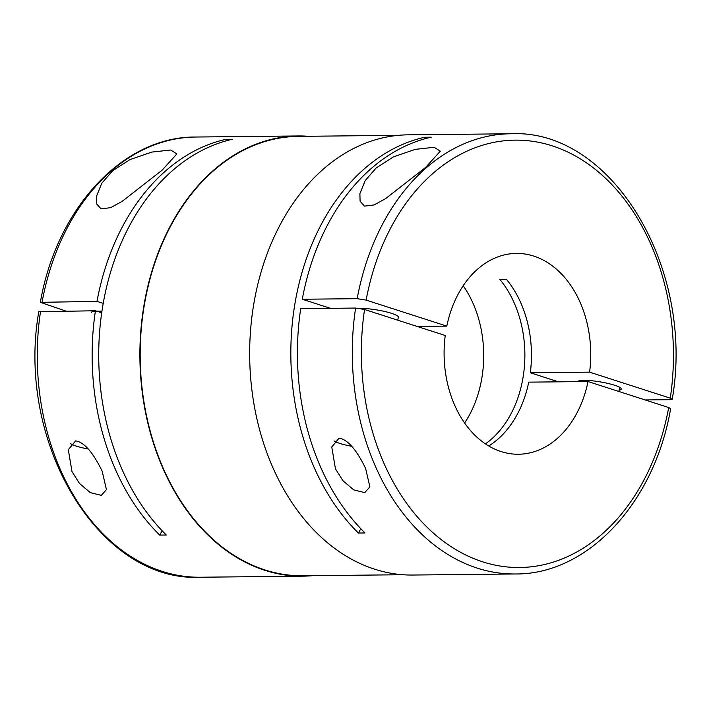 <?xml version="1.0" encoding="UTF-8"?>
<svg xmlns="http://www.w3.org/2000/svg" width="711" height="711" viewBox="0 0 711 711"><rect width="100%" height="100%" fill="white"/><g stroke="black" fill="none" stroke-linecap="round" stroke-linejoin="round"><path stroke-width="1.07" d="M334.046 440.944A22.094 3.573 -170.5 0 0 339.707 443.371A22.094 3.573 -170.5 0 0 351.634 446.286M335.45 468.842L331.77 447.006L339.076 438.145C350.265 439.816 359.997 456.809 365.632 468.531L369.889 486.902L364.761 492.634L353.749 489.906L342.942 480.734L335.45 468.842M70.585 443.664A22.094 3.573 -170.5 0 0 76.255 446.099A22.094 3.573 -170.5 0 0 88.173 449.005M71.989 471.571L68.309 449.725L75.624 440.873C86.804 442.544 96.536 459.537 102.18 471.26L106.437 489.63L101.3 495.354L90.297 492.634L79.49 483.462L71.989 471.571M424.867 138.796A482.005 351.936 -90.6 0 0 424.636 137.267A220.117 160.722 89.4 0 0 294.878 303.997A220.117 160.722 89.4 0 0 358.406 533.037L364.992 532.966A220.117 160.722 89.4 0 1 300.717 308.627L355.598 308.059A220.117 160.722 89.4 0 0 515.306 573.973L412.664 575.039A220.117 160.722 89.4 0 1 253.711 304.415A220.117 160.722 89.4 0 1 408.114 134.832L510.747 133.766A220.117 160.722 89.4 0 0 357.171 298.682L366.138 300.104L446.81 326.118L417.09 326.42M398.409 135.33L298.344 136.37A219.717 160.428 89.4 0 0 144.217 305.65A219.717 160.428 89.4 0 0 302.886 575.768L402.959 574.737M425.613 167.432L385.575 198.653L374.075 204.946L364.485 206.128L360.086 201.204L359.89 193.756L365.205 180.558L376.208 167.947L393.485 156.838L415.268 149.363L434.137 147.275L440.322 151.203L425.613 167.432M577.759 381.638A22.094 3.573 9.5 0 1 583.793 380.323A22.094 3.573 9.5 0 1 607.923 383.425A22.094 3.573 9.5 0 1 621.307 389.041A22.094 3.573 9.5 0 1 619.077 390.179M359.926 308.441A22.094 3.573 9.5 0 1 391.601 313.338A22.094 3.573 9.5 0 1 398.302 317.142L397.787 320.199M308.041 136.263A220.117 160.722 89.4 0 0 298.336 135.961A220.117 160.722 89.4 0 0 143.933 305.552A220.117 160.722 89.4 0 0 302.886 576.168A220.117 160.722 89.4 0 0 312.591 575.67M103.219 303.375L97.007 301.366A220.117 160.722 89.4 0 1 225.938 139.32L232.524 139.258A220.117 160.722 89.4 0 0 102.766 305.979A220.117 160.722 89.4 0 0 166.303 535.019L159.708 535.09A220.117 160.722 89.4 0 1 95.434 310.751L101.717 312.778M40.554 311.32A220.117 160.722 89.4 0 0 200.253 577.234C99.105 582.469 15.704 442.544 38.785 311.738L95.434 310.751M485.409 443.877A100.42 73.322 -90.6 0 0 523.029 377.55A100.42 73.322 -90.6 0 0 499.806 279.334L506.392 279.263A100.42 73.322 -90.6 0 1 530.317 372.768L589.597 372.155A100.42 73.322 89.4 0 0 516.382 253.409A100.42 73.322 89.4 0 0 446.81 326.118M464.612 423.018A100.42 73.322 89.4 0 0 481.862 377.976A100.42 73.322 89.4 0 0 463.19 285.742M162.152 170.16L122.114 201.382L110.614 207.674L101.033 208.856L96.634 203.933L96.438 196.485L101.753 183.278L112.747 170.667L130.033 159.566L151.807 152.092L170.684 150.003L176.861 153.931L162.152 170.16M360.824 528.735A482.005 351.936 -90.6 0 1 358.406 533.037M515.306 573.973C587.917 574.675 654.538 502.615 670.642 408.656L668.696 407.545L588.024 381.531A100.42 73.322 89.4 0 1 518.452 454.24A100.42 73.322 89.4 0 1 445.237 335.494L364.565 309.489L355.598 308.059M589.597 372.155L670.269 398.16L672.215 399.262L670.446 399.68L645.126 399.946M225.938 139.32A482.005 351.936 -90.6 0 1 226.178 140.858M162.135 530.788A482.005 351.936 -90.6 0 1 159.708 535.09M588.024 381.531L528.744 382.145A100.42 73.322 -90.6 0 1 488.724 445.975M97.007 301.366L40.358 302.344L65.874 311.054M530.317 372.768L558.464 381.843M424.636 137.267L431.221 137.196A220.117 160.722 89.4 0 0 302.282 299.242L330.428 308.316M101.931 311.294A22.094 3.573 -170.5 0 0 91.266 312.573M302.282 299.242L357.171 298.682M670.269 398.16A213.691 156.029 89.4 0 0 552.225 145.844A213.691 156.029 89.4 0 0 366.138 300.104M298.336 135.961L195.694 137.027A220.117 160.722 89.4 0 0 42.118 301.935M364.565 309.489A213.691 156.029 89.4 0 0 482.609 561.806A213.691 156.029 89.4 0 0 668.696 407.545M619.574 387.237L618.863 391.477M302.886 576.168L200.253 577.234M510.747 133.766C611.895 128.531 695.296 268.456 672.215 399.262M579.954 380.616L579.785 381.62M40.358 302.344C56.462 208.385 123.083 136.325 195.694 137.027"/></g></svg>
